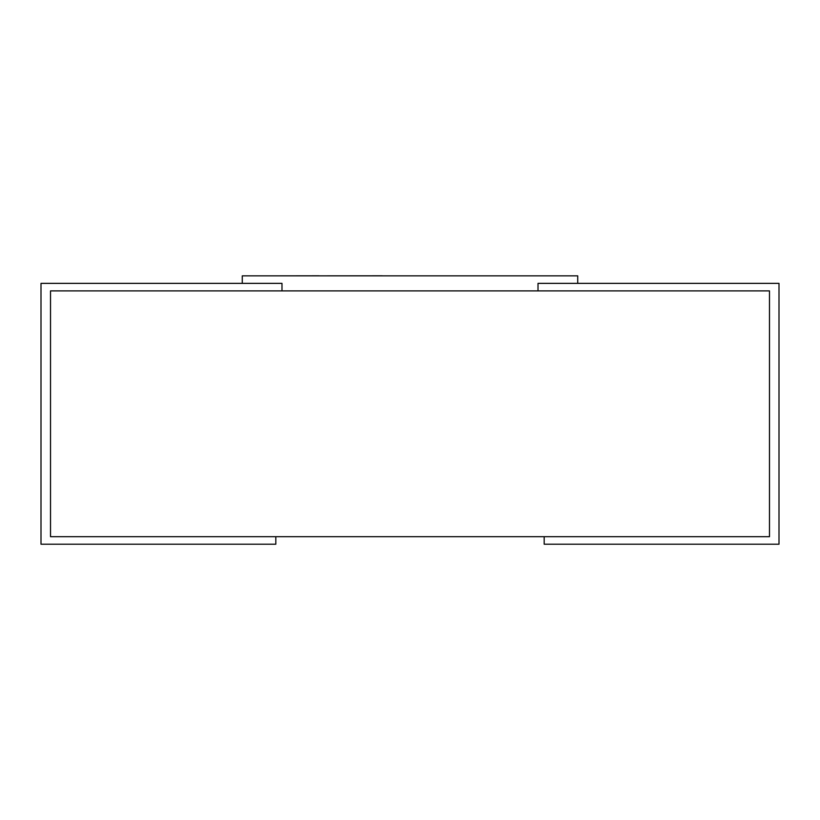 <?xml version="1.0" encoding="UTF-8"?>
<svg xmlns="http://www.w3.org/2000/svg" width="820" height="820" viewBox="0 0 820 820"><rect width="100%" height="100%" fill="white"/><g stroke="black" fill="none" stroke-linecap="round" stroke-linejoin="round"><path stroke-width="1.23" d="M50.522 290.885L50.522 536.7L769.478 536.7L769.478 290.885L50.522 290.885L50.522 536.7L275.817 536.7L275.817 544.213L41 544.213L41 283.361L281.988 283.361L281.988 290.885L281.988 283.361L242.269 283.361L242.269 275.848L577.731 275.848L577.731 283.361L538.012 283.361L779 283.361L779 544.213L544.183 544.213L544.183 536.7L769.478 536.7L769.478 290.885L538.012 290.885L538.012 283.361L538.012 290.885L50.522 290.885M544.931 275.848L483.216 275.848M481.248 275.848L434.487 275.848M382.212 275.848L425.887 275.848M319.031 275.848L382.212 275.786M274.146 275.848L319.031 275.786"/></g></svg>
